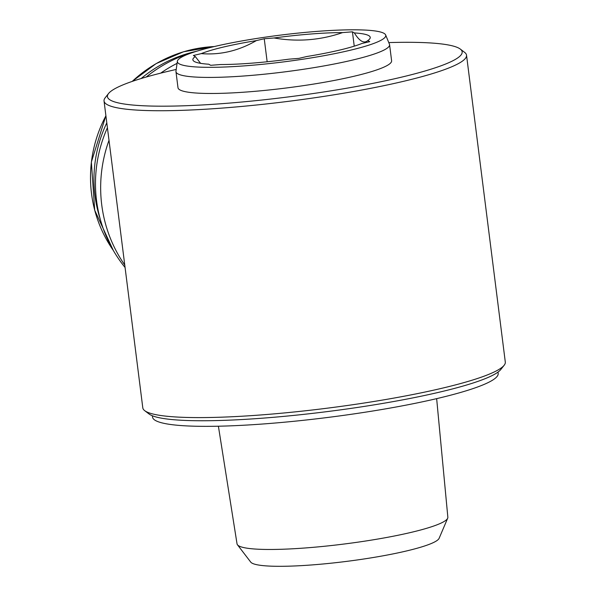 <?xml version="1.0" encoding="UTF-8"?>
<svg xmlns="http://www.w3.org/2000/svg" width="596" height="596" viewBox="0 0 596 596"><rect width="100%" height="100%" fill="white"/><g stroke="black" fill="none" stroke-linecap="round" stroke-linejoin="round"><path stroke-width="0.89" d="M354.24 46.168L352.43 31.826L354.359 32.922C359.574 41.318 364.059 43.866 367.806 40.55L367.419 40.848M354.359 32.922A89.385 11.473 172.8 0 1 368.306 40.2A89.385 11.473 172.8 0 1 367.806 40.55L369.736 41.645L361.832 43.508A89.385 11.473 172.8 0 1 306.769 56.523L298.864 58.386L289.03 59.16A89.385 11.473 172.8 0 1 220.52 64.539L210.686 65.307L208.756 64.212A89.385 11.473 172.8 0 1 195.451 62.036A89.385 11.473 172.8 0 1 195.309 56.583L200.599 63.347M274.078 37.973C297.516 42.063 320.357 40.267 342.596 32.594A89.385 11.473 172.8 0 0 274.078 37.973L264.244 38.747L256.34 40.61C238.616 50.846 220.259 55.182 201.277 53.618A89.385 11.473 172.8 0 1 256.34 40.61M388.778 42.592A178.778 22.946 172.8 0 1 460.298 49.081L464.634 52.381A182.689 23.453 172.8 0 1 466.534 55.197L505.304 362.063A182.689 23.453 172.8 0 1 504.156 365.266A182.689 23.453 172.8 0 1 357.63 404.006A182.689 23.453 172.8 0 1 144.709 410.674A182.689 23.453 172.8 0 1 142.802 407.85L104.039 100.992A182.689 23.453 172.8 0 1 105.179 97.789L108.554 93.52A178.778 22.946 172.8 0 1 176.215 69.449M466.534 55.197A182.689 23.453 172.8 0 1 318.867 97.148A182.689 23.453 172.8 0 1 104.039 100.992M300.861 59.518A105.038 13.485 172.8 0 1 177.355 61.261A105.038 13.485 172.8 0 1 279.867 35.194A105.038 13.485 172.8 0 1 385.642 34.948A105.038 13.485 172.8 0 1 300.861 59.518M352.43 31.826L342.596 32.594M201.277 53.618L193.38 55.488L195.309 56.583M385.642 34.948L389.456 44.238A107.66 13.82 172.8 0 1 389.583 44.7A107.66 13.82 172.8 0 1 302.559 69.419A107.66 13.82 172.8 0 1 175.962 71.691A107.66 13.82 172.8 0 1 175.969 71.207L177.355 61.261M389.583 44.7L391.609 60.755A107.66 13.82 172.8 0 1 304.586 85.474A107.66 13.82 172.8 0 1 177.995 87.739L175.962 71.691M460.298 49.081A178.778 22.946 172.8 0 1 317.661 92.887A178.778 22.946 172.8 0 1 108.554 93.52M504.156 365.266L500.782 369.535A178.778 22.946 172.8 0 1 357.399 407.455A178.778 22.946 172.8 0 1 149.037 413.974L144.709 410.674M498.018 372.09L498.182 373.394A174.211 22.357 172.8 0 1 357.369 413.393A174.211 22.357 172.8 0 1 152.516 417.058L152.352 415.755M436.652 398.642L447.849 517.231A106.244 13.633 172.8 0 1 447.678 518.222A106.244 13.633 172.8 0 1 361.966 541.57A106.244 13.633 172.8 0 1 237.454 544.781A106.244 13.633 172.8 0 1 237.037 543.865L218.397 426.214M447.678 518.222L439.125 538.307A95.211 12.218 172.8 0 1 362.316 559.227A95.211 12.218 172.8 0 1 250.73 562.102L237.454 544.781M124.758 265.004A137.02 133.921 -60.4 0 1 109.008 140.321M160.644 73.152A137.02 133.921 -60.4 0 1 177.057 63.362M125.071 267.492A134.964 131.917 -60.4 0 1 107.414 127.715M146.221 77.026A134.964 131.917 -60.4 0 1 197.172 51.077M100.292 219.328A129.19 126.27 -60.4 0 1 106.796 122.858M141.163 78.516A129.19 126.27 -60.4 0 1 195.503 51.524M267.157 61.768L264.244 38.747M113.277 250.38A129.19 126.27 -60.4 0 1 105.909 115.803M132.238 81.399A129.19 126.27 -60.4 0 1 214.225 46.562M113.337 250.491L94.704 210.232L91.367 162.052L105.894 115.699M132.118 81.436L156.159 63.593L183.531 51.77L214.307 46.54"/></g></svg>
